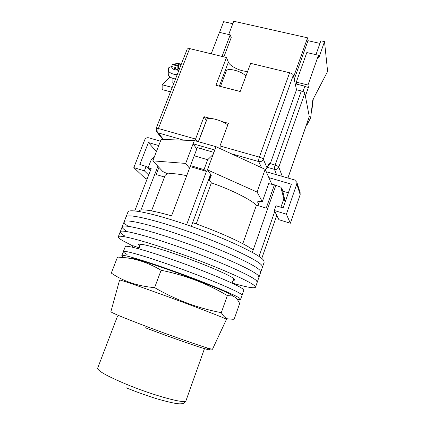 <?xml version="1.0" encoding="UTF-8"?>
<svg xmlns="http://www.w3.org/2000/svg" width="425" height="425" viewBox="0 0 425 425"><rect width="100%" height="100%" fill="white"/><g stroke="black" fill="none" stroke-linecap="round" stroke-linejoin="round"><path stroke-width="0.64" d="M232.146 283.061C246.5 287.204 254.283 288.596 255.494 287.242L262.475 267.107L261.768 265.301C257.587 259.829 225.606 244.736 189.954 232.087C154.296 219.406 126.724 213.26 126.044 216.909L127.968 211.979C128.738 208.091 156.368 213.977 191.983 226.615C227.587 239.211 259.447 254.49 263.537 260.206L264.207 262.108L262.475 267.107L261.768 265.301C257.587 259.829 225.606 244.736 189.954 232.087C154.296 219.406 126.724 213.26 126.044 216.909L124.116 221.855C123.84 222.806 125.253 224.326 128.361 226.403M259.999 270.412C255.722 265.179 223.614 250.277 187.919 237.58C152.214 224.846 124.7 218.439 124.116 221.855C124.7 218.439 152.214 224.846 187.919 237.58C223.614 250.277 255.722 265.179 259.999 270.412L260.738 272.117L259.999 270.412M255.494 287.242L254.649 285.828C250.091 281.334 217.611 267.001 181.778 254.155C145.94 241.278 118.591 234.085 118.299 236.768L120.243 231.784C120.631 228.852 148.038 235.785 183.834 248.614C219.619 261.412 251.972 275.931 256.434 280.675L257.247 282.189L256.434 280.675C251.972 275.931 219.619 261.412 183.834 248.614C148.038 235.785 120.631 228.852 120.243 231.784L122.182 226.812C122.671 223.64 150.131 230.308 185.879 243.089C221.616 255.834 253.852 270.55 258.219 275.533L258.995 277.148L258.219 275.533C253.852 270.55 221.616 255.834 185.879 243.089C150.131 230.308 122.671 223.64 122.182 226.812C121.933 227.694 123.377 229.144 126.512 231.163M120.243 231.784C120.02 232.592 121.492 233.978 124.663 235.939M233.086 280.394L234.982 280.027L234.127 278.805C230.084 275.347 207.049 265.317 182.522 256.551C157.967 247.759 138.906 242.702 138.608 244.566L139.814 246.07M118.299 236.768C118.102 237.506 119.606 238.823 122.804 240.725L132.706 245.878M150.434 170.499L148.049 167.933L151.428 159.248L154.626 156.177M280.925 207.246L283.852 198.81L280.84 187.149L282.418 189.8L282.843 191.654M285.249 201.827L283.852 198.81M276.749 215.363L261.768 258.464M148.049 167.933L151.178 168.587L134.746 210.906M138.895 211.443L139.044 211.05C140.462 208.516 151.295 210.115 171.551 215.842L190.15 166.558L206.449 171.392L186.596 224.735M274.768 211.395L259.059 256.45M158.939 167.397L156.193 174.521L164.502 177.055M151.528 210.874L165.033 175.674C166.297 172.927 173.522 172.927 186.708 175.674M210.928 174.739L209.073 179.748L211.384 182.835C231.147 189.704 249.921 199.113 256.456 205.132L266.225 208.117L274.407 184.833L280.84 187.149M157.877 166.265L140.967 210.008M190.15 166.558L197.29 147.64L213.918 152.373M171.551 215.842L197.29 147.64M210.577 174.25L192.637 222.647C219.295 231.912 245.422 243.876 253.173 250.022L252.344 252.386M192.637 222.647L191.261 226.36M213.148 154.44L207.697 159.72L194.214 155.794M190.512 165.612L204.005 169.612L207.697 159.72M204.005 169.612L206.449 171.392M275.894 185.268L253.173 250.022M242.787 243.7L256.456 205.132M196.207 223.911L211.384 182.835M268.685 183.648L274.407 184.833M236.959 299.099C239.259 299.567 240.481 299.625 240.635 299.269L242.022 295.301L241.071 294.158C236.481 290.594 208.091 278.614 177.469 267.585C146.837 256.53 123.452 249.81 123.34 251.632C123.223 252.11 124.472 253.061 127.096 254.495M242.877 289C238.367 285.223 210.083 273.078 179.504 262.092C148.909 251.079 125.476 244.587 125.274 246.627L123.34 251.632C123.452 249.81 146.837 256.53 177.469 267.585C208.091 278.614 236.481 290.594 241.071 294.158L242.022 295.301L243.791 290.233L242.877 289M240.635 299.269L239.657 298.201C234.998 294.807 206.523 282.949 175.881 271.888C145.212 260.801 121.869 253.9 121.821 255.553C121.731 255.903 122.581 256.583 124.376 257.598M139.113 247.897L138.555 248.747M138.933 247.764L132.791 245.655L132.218 247.153M198.475 141.722L206.874 119.489C207.389 116.397 222.392 120.302 227.773 124.977M167.854 173.915L162.86 171.572L152.803 160.857L185.683 163.428L193.12 143.799L214.8 149.998L216.028 146.71L194.352 140.553L161.144 139.4L152.803 160.857M210.981 176.109L211.294 175.775L211.05 174.909L207.411 169.857L257.082 192.068L262.31 201.7C259.425 201.227 257.826 201.328 257.513 202.008L258.676 203.697M189.518 168.231L185.683 163.428M257.082 192.068L265.158 169.357L216.028 146.71M265.158 169.357L271.766 184.147M269.11 183.69L268.86 183.148L262.31 201.7M196.77 149.005L193.12 143.799L194.352 140.553M207.411 169.857L214.8 149.998M282.763 191.128L288.378 192.791M268.855 177.634L291.364 184.19L283.135 207.921L275.99 205.753L274.327 210.518L278.933 219.72L290.355 223.247L300.172 194.629L296.788 184.036L296.905 182.389L294.615 179.95L266.225 171.748M274.327 210.518L286.381 214.2L290.355 223.247M286.381 214.2L296.788 184.036M300.087 192.435L300.172 194.629M158.748 145.568L148.421 142.561L156.411 151.587M160.453 141.185L148.708 137.79C146.917 137.466 145.589 138.162 144.728 139.867L133.811 167.62L145.238 178.436L147.124 179.021M133.811 167.62L144.388 170.85L148.67 175.042M144.388 170.85L146.115 166.414L150.365 170.685M148.421 142.561L139.82 164.507L146.115 166.414M224.4 87.449L231.604 89.293M220.458 86.445L226.281 71.017C227.051 67.288 242.043 71.156 245.894 76.128M172.874 81.696L172.709 82.264L173.623 83.81M172.215 87.412L162.153 84.772L162.159 89.606L170.494 91.811M162.153 84.772L170.064 77.031M180.891 65.237L178.447 64.627L177.177 65.854L173.347 64.887L171.509 65.025C174.452 63.601 177.735 63.277 181.358 64.053M168.273 69.976L168.252 74.115C168.316 76.091 170.138 77.589 173.729 78.62L175.514 78.976M175.456 69.062L175.477 67.495L171.636 66.528C171.615 68.85 174.048 70.093 178.93 70.252M179.6 68.537L179.021 68.393L177.74 69.642L174.192 68.744L175.477 67.495M177.167 74.757L173.782 74.232C170.175 73.206 168.337 71.713 168.279 69.753L168.884 67.522L171.636 66.528M177.124 69.482L177.177 65.854M178.394 68.999L177.719 69.636M178.373 68.993L178.447 64.627M189.624 48.588L158.398 128.509L156.15 128.456L187.298 48.87L189.624 48.588L226.456 57.497L215.932 85.282L240.194 91.492L250.638 63.346L289.616 72.771C291.688 73.36 292.926 74.147 293.33 75.129L296.512 89.749L301.341 90.95C303.317 91.524 304.481 92.252 304.837 93.133L309.294 116.705L287.943 178.022M210.301 118.405L204.032 116.7L195.569 139.039L197.131 141.339M220.187 148.628L219.991 145.95L228.384 123.319L222.009 121.587M267.468 166.77L270.257 163.768L296.512 89.749M247.642 71.421C240.996 71.602 229.829 66.268 228.384 62.178L226.456 57.497M204.032 116.7L206.407 120.727M194.671 140.643L195.569 139.039L158.398 128.509C157.712 130.496 157.638 131.952 158.164 132.882L163.519 139.485M225.351 318.707L226.456 319.35L212.553 349.122C213.982 350.721 177.783 338.38 145.377 326.06C122.889 317.47 111.387 312.688 110.872 311.711L119.595 280.033C120.45 279.847 132.818 284.043 156.697 292.628C186.432 303.349 220.57 316.349 225.351 318.707M128.244 258.102C139.368 259.771 150.322 263.829 161.107 270.279C185.114 275.129 207.188 283.565 227.338 295.587L232.735 296.039L234.743 297.043C236.741 298.488 238.372 300.661 239.636 303.567L234.223 319.069L233.224 319.303L227.109 318.766C224.952 317.703 223.019 315.663 221.303 312.641C198.231 308.353 175.992 300.018 154.604 287.645C137.647 286.131 123.213 281.276 111.302 273.078L117.518 257.056L132.483 258.326C147.618 261.327 217.074 286.88 230.663 294.451L233.346 295.991M154.604 287.645L161.107 270.279M221.303 312.641L227.338 295.587M313.278 98.929L312.125 108.354L311.663 109.395M302.972 91.529L304.736 86.525L308.412 87.428L307.987 85.011L318.463 55.245L318.798 57.88L324.509 41.623L320.859 40.805L315.966 54.666M305.389 96.029L308.412 87.428M293.675 76.718L307.562 37.82L233.739 21.25L228.698 34.505M223.885 56.876L231.221 37.549L230.212 34.855L219.449 32.364L211.22 53.81M306.393 125.024L306.892 125.157L306.691 124.18M232.799 23.72L223.662 21.659L219.544 32.39M307.562 37.82L307.998 40.694L319.945 43.393M306.892 125.157L310.638 117.821L312.837 99.779L327.622 71.437L324.509 41.623M318.463 55.245L306.813 52.551L296.294 82.142L296.724 84.171L304.661 86.126L304.736 86.525M307.987 85.011L296.294 82.142M222.009 56.419L230.212 34.855M307.998 40.694L294.238 79.3M181.193 64.467L180.901 64.388C178.086 63.771 175.567 63.941 173.347 64.887M219.991 145.95L259.383 157.112L289.616 72.771M183.754 140.186L158.164 132.882L156.501 131.649L156.15 128.456M261.524 167.684L258.708 161.569L231.306 153.754M293.33 75.129L263.298 159.226L266.996 167.732C268.43 163.992 269.477 162.584 270.146 163.503L275.134 165.16L301.341 90.95M287.884 178.006L309.304 116.503M304.837 93.133L278.795 167.137L282.296 176.391M276.606 174.749L274.438 169.357L267.256 167.301M206.322 120.594L198.353 141.69M278.795 167.137C278.359 166.446 277.137 165.787 275.134 165.16C274.481 167.142 274.252 168.539 274.438 169.357C276.473 169.734 277.923 168.991 278.795 167.137M267.994 165.644L270.146 163.503M265.381 169.851L266.996 167.732L265.301 169.681M263.298 159.226C262.788 158.472 261.481 157.765 259.383 157.112C258.687 159.2 258.464 160.687 258.708 161.569C260.844 161.957 262.374 161.176 263.298 159.226M283.199 191.261L282.891 191.686M219.332 86.153L228.384 62.178M205.833 347.522C213.605 351.039 211.326 350.843 198.99 346.928C186.543 342.906 164.31 334.974 145.339 327.765M117.534 316.099L97.638 368.215C97.553 370.812 107.153 376.173 126.438 384.301C154.089 395.781 186.224 404.382 185.985 400.722C184.848 402.889 183.212 403.904 181.077 403.75C178.388 404.265 170.414 402.645 157.16 398.884C146.976 395.733 136.675 392.047 126.252 387.823M311.998 108.747L313.172 99.131M122.182 226.812L124.116 221.855M282.524 190.071L285.005 200.956M138.768 248.806L140.532 244.205M232.108 283.156L233.75 278.513M259.489 201.402L258.002 205.604M211.273 175.318L209.451 180.248M121.821 255.553L123.34 251.632M300.284 193.062L296.905 182.389M201.471 148.713L202.332 146.434M172.911 78.381L172.863 82.965M267.017 167.944L268.021 165.272M282.922 191.813L283.284 191.282M162.86 139.464L156.942 132.191M230.663 294.451L232.741 296.039M185.985 400.722L204.637 348.144"/></g></svg>
